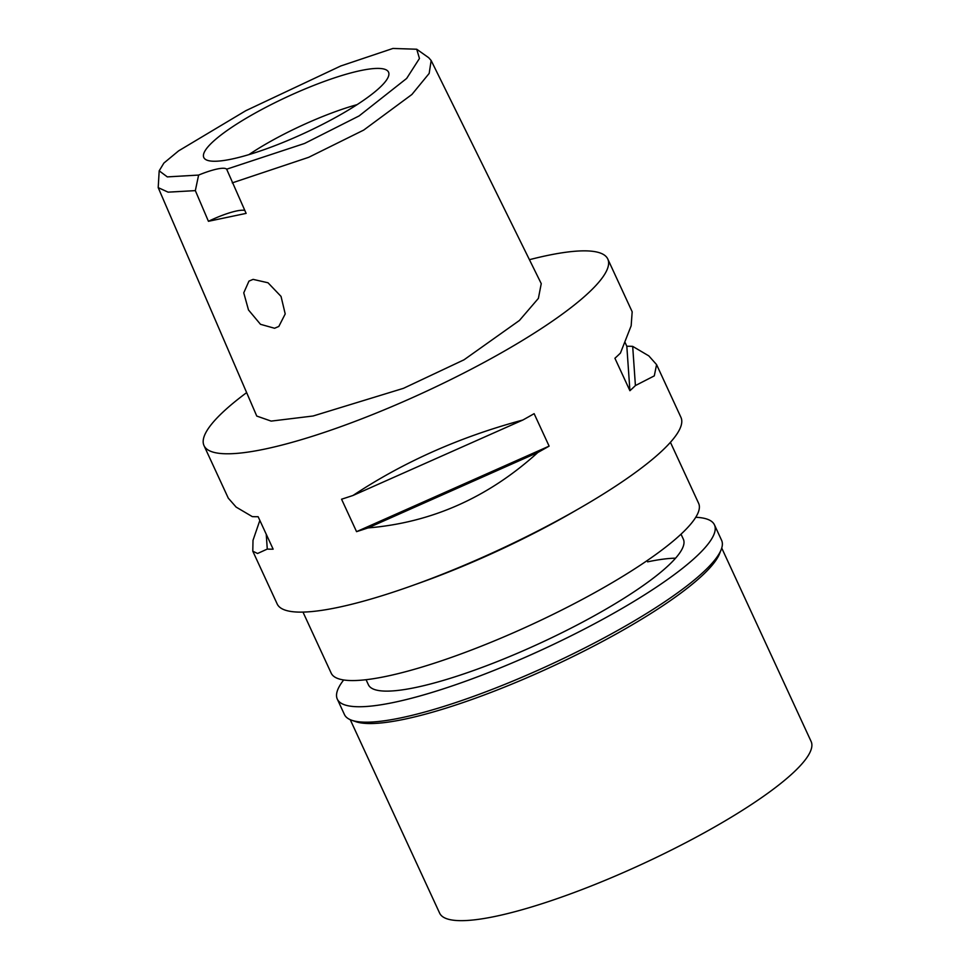 <?xml version="1.0" encoding="UTF-8"?>
<svg xmlns="http://www.w3.org/2000/svg" width="969" height="969" viewBox="0 0 969 969"><rect width="100%" height="100%" fill="white"/><g stroke="black" fill="none" stroke-linecap="round" stroke-linejoin="round"><path stroke-width="1.45" d="M226.661 169.187A35.587 7.037 -24.8 0 0 198.621 175.074L167.31 176.891L159.182 170.823L163.894 163.058L178.599 150.873L245.787 110.708L340.761 65.977L392.942 48.45L416.731 49.237L419.456 58.479L406.665 78.428L359.136 115.905L304.569 143.46L226.661 169.187L246.126 213.386L208.432 221.295A35.587 7.037 155.2 0 1 244.794 210.467M360.698 70.567A101.757 20.107 -24.8 0 0 253.89 113.809A101.757 20.107 -24.8 0 0 204.386 158.431A101.757 20.107 -24.8 0 0 231.639 159.098A101.757 20.107 -24.8 0 0 333.917 118.363A101.757 20.107 -24.8 0 0 388.86 73.196A101.757 20.107 -24.8 0 0 360.698 70.567M198.621 175.074L195.338 190.627L208.432 221.295M416.731 49.237L428.722 57.728L431.157 60.526L429.17 73.426L411.91 94.477L363.738 130.064L308.675 157.317L232.257 182.875M195.338 190.627L168.085 192.153L158.201 187.635L159.182 170.823M253.103 279.375L248.96 281.119L243.752 292.844L248.488 309.959L260.479 324.3L274.566 328.261L278.83 326.444L285.213 313.944L281.034 296.405L268.013 282.778L253.103 279.375M158.201 187.635L256.761 416.064L271.15 421.103L313.072 416.004L403.467 388.327L464.042 359.79L519.432 320.46L538.389 298.379L541.247 283.638L431.157 60.526M529.425 259.692A222.41 43.956 155.2 0 1 546.94 255.574A222.41 43.956 155.2 0 1 607.793 259.038A222.41 43.956 155.2 0 1 493.403 357.295A222.41 43.956 155.2 0 1 264.864 449.071A222.41 43.956 155.2 0 1 204.011 445.619A222.41 43.956 155.2 0 1 246.647 392.615M252.861 551.337L277.17 603.941A222.41 43.956 -24.8 0 0 338.024 607.406A222.41 43.956 -24.8 0 0 566.562 515.629A222.41 43.956 -24.8 0 0 680.953 417.373L656.679 364.828M228.284 498.151L236.133 507.09L252.279 516.61A222.41 43.956 -24.8 0 0 258.142 516.719L273.137 549.169A222.41 43.956 155.2 0 1 267.274 549.072L257.572 553.493L252.788 551.191L253.006 540.327L259.849 520.414M356.556 531.654L341.56 499.205A222.41 43.956 -24.8 0 0 353.019 495.462C403.516 461.983 460.118 436.837 522.848 420.025A222.41 43.956 -24.8 0 0 534.125 413.666L549.12 446.128A222.41 43.956 155.2 0 1 537.843 452.487C488.158 497.521 431.544 522.666 368.014 527.923A222.41 43.956 155.2 0 1 356.556 531.654L549.12 446.128M626.822 346.272A222.41 43.956 155.2 0 1 632.684 346.369L648.83 355.889L656.582 364.623L654.293 375.875L635.41 385.565A222.41 43.956 155.2 0 1 629.911 390.713L626.822 346.272L625.114 342.566M607.793 259.038L632.176 311.788L631.158 325.814L620.414 353.104A222.41 43.956 -24.8 0 1 614.915 358.251L629.911 390.713M576.894 509.815A202.388 40.008 155.2 0 1 415.011 584.61M302.982 612.093L331.18 673.128A202.388 40.008 -24.8 0 0 386.558 676.277A202.388 40.008 -24.8 0 0 594.53 592.762A202.388 40.008 -24.8 0 0 698.637 503.347L670.427 442.312M357.089 104.64A93.412 18.459 -24.8 0 0 248.912 154.628M353.019 495.462L522.848 420.025M368.014 527.923L537.843 452.487M635.41 385.565L632.684 346.369M266.245 534.258L267.274 549.072M366.076 679.705L368.402 684.756A173.475 34.29 -24.8 0 0 415.871 687.445A173.475 34.29 -24.8 0 0 594.13 615.86A173.475 34.29 -24.8 0 0 683.363 539.224L681.025 534.173M647.595 561.85A173.475 34.29 155.2 0 1 675.587 558.18M350.245 719.676L439.635 913.137A204.616 40.444 -24.8 0 0 495.619 916.323A204.616 40.444 -24.8 0 0 705.88 831.886A204.616 40.444 -24.8 0 0 811.126 741.491L721.723 548.03M721.19 549.593L719.64 553.529A204.616 40.444 155.2 0 1 597.328 644.191A204.616 40.444 155.2 0 1 404.545 719.204A204.616 40.444 155.2 0 1 355.793 721.663L351.795 720.282A207.729 41.061 -24.8 0 0 401.287 717.787A207.729 41.061 -24.8 0 0 597.013 641.635A207.729 41.061 -24.8 0 0 721.19 549.593A207.729 41.061 -24.8 0 0 721.59 540.29L714.456 524.859A207.729 41.061 155.2 0 1 607.611 616.635A207.729 41.061 155.2 0 1 394.153 702.343A207.729 41.061 155.2 0 1 337.309 699.121A207.729 41.061 155.2 0 1 343.668 679.972M337.309 699.121L344.443 714.553A207.729 41.061 -24.8 0 0 351.795 720.282M695.754 517.289A207.729 41.061 155.2 0 1 714.456 524.859M204.011 445.619L228.381 498.357"/></g></svg>
